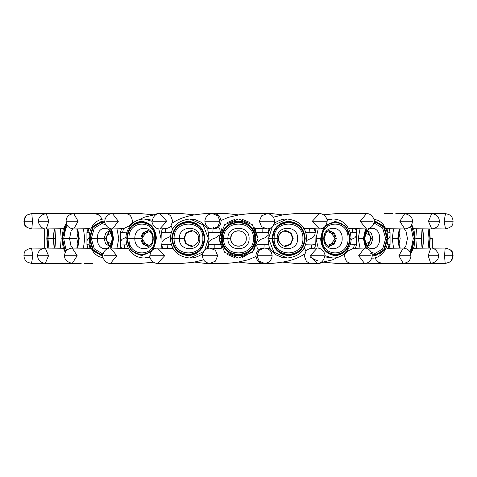 <?xml version="1.0" encoding="UTF-8"?>
<svg xmlns="http://www.w3.org/2000/svg" width="477" height="477" viewBox="0 0 477 477"><rect width="100%" height="100%" fill="white"/><g stroke="black" fill="none" stroke-linecap="round" stroke-linejoin="round"><path stroke-width="0.72" d="M432.323 238.5L432.323 248.177L432.323 238.5L430.2 238.5L429.455 228.924M246.066 240.336L246.239 237.618M242.036 231.566L239.895 230.838M234.964 231.566L233.951 232.18M231.87 234.416L230.761 237.618M230.934 240.336L232.114 242.96M235.757 245.786L237.266 246.186M241.243 245.786L243.33 244.612M246.186 237.26L246.287 238.5C246.764 248.547 230.236 248.547 230.713 238.5L230.892 236.83L230.713 238.5C230.236 228.453 246.764 228.453 246.293 238.5L246.186 237.266M245.13 234.416L243.049 232.18L245.13 234.416M240.062 230.874L237.105 230.838L240.062 230.874M233.992 232.15L231.864 234.428L233.986 232.15M198.492 237.588L198.265 240.623M152.867 238.5C152.986 242.465 151.161 245.065 147.387 246.293L142.385 243.717L140.655 238.5L142.629 232.991L147.399 230.707C150.708 231.142 152.527 233.742 152.867 238.5L152.521 241.112M109.495 246.287L105.572 243.717L104.159 238.5L97.391 238.5C96.909 252.124 112.822 252.19 112.369 238.5L112.369 238.5C112.822 224.81 96.909 224.876 97.391 238.5L91.316 238.5L94.303 248.899L101.78 253.394L103.27 253.251M31.434 228.918L31.506 228.93C21.727 226.42 24.858 222.395 23.85 221.268L24.172 221.268L24.721 224.112L26.163 226.42C25.806 226.998 27.69 227.833 31.828 228.93L44.957 228.823M44.677 248.094L44.677 228.823L44.677 248.094M23.85 255.732C24.858 254.605 21.727 250.58 31.506 248.07L32.859 255.732L23.85 255.732L24.44 258.677C25.561 259.512 23.743 261.581 31.506 263.387L63.799 263.572M47.599 248.076L46.841 238.5L47.807 248.076M54.563 248.135L55.421 238.5L47.968 238.5L48.875 248.082M88.162 228.549L86.927 232.245L86.945 242.244M88.036 248.249L86.933 244.802L86.957 240.903L87.583 239.293L88.943 238.327M48.547 255.732L45.285 248.07C40.396 248.767 37.844 251.319 37.629 255.732L48.547 255.732L45.285 263.387L81.179 263.465M78.121 221.268L73.75 213.613C68.748 214.316 66.196 216.868 66.094 221.268L78.121 221.268L73.75 228.93L88.567 228.721L91.423 227.732M65.462 252.16L61.909 238.5L63.208 247.754L65.283 252.524M77.978 244.057L76.815 238.5L63.685 238.5L65.802 248.899L66.691 250.449M126.971 232.144L120.413 232.359L120.454 242.244L120.633 241.243L122.023 239.293L126.029 237.367M120.413 232.359L121.742 228.405M106.639 221.268L118.338 221.268L112.489 228.93L123.424 228.686L129.255 225.854L129.553 226.784M102.859 255.529L101.446 255.642L92.872 250.622L89.324 238.5L88.943 238.5L90.511 247.211L94.154 253.233L98.25 256.387L103.175 257.914M171.458 232.216L161.739 232.359L162.013 242.244L162.365 241.243L164.392 239.293L170.539 236.419M161.739 232.359L161.834 230.248L162.448 228.894M150.929 251.826L141.586 255.642L131.092 250.622L126.739 238.5L127.186 238.5M140.655 238.5L128.981 238.5C128.176 257.687 155.544 257.711 154.763 238.5C155.544 219.289 128.176 219.313 128.981 238.5L127.526 238.5C126.655 259.434 156.51 259.458 155.657 238.5C156.51 217.542 126.655 217.566 127.526 238.5M220.112 232.299L208.294 232.359L209.033 238.5L208.777 242.244L209.29 241.243L211.818 239.293L215.938 237.707L219.301 235M213.046 228.692L213.398 227.124M208.294 232.359C207.733 230.242 207.644 229.359 208.014 229.711L208.133 229.902M207.805 229.67L208.497 228.429L209.981 228.501M172.4 238.5C173.413 248.445 178.726 253.949 188.337 254.992C197.943 253.949 203.256 248.445 204.269 238.5C203.256 228.555 197.943 223.051 188.337 222.008C178.726 223.051 173.413 228.555 172.4 238.5L171.774 238.5C172.829 228.161 178.35 222.443 188.337 221.358C198.325 222.443 203.84 228.161 204.895 238.5C203.84 248.839 198.325 254.557 188.337 255.642C178.35 254.557 172.829 248.839 171.774 238.5L170.778 238.5M183.824 238.5L186.024 232.991L191.343 230.707C194.264 230.176 199.529 235.197 198.545 238.5C199.261 243.413 192.583 247.104 191.325 246.293L185.75 243.717L183.824 238.5L174.105 238.5C173.211 257.687 203.733 257.711 202.862 238.5C203.733 219.289 173.211 219.313 174.105 238.5L172.65 238.5C171.678 259.434 204.979 259.458 204.025 238.5C204.979 217.542 171.678 217.566 172.65 238.5M257.693 242.006L261.062 239.293L265.182 237.707L267.71 235.757L268.718 232.299L256.912 232.359M255.517 228.966L256.453 228.394L266.971 228.93L261.569 226.688L259.333 221.268L261.563 215.86L266.989 213.613C271.544 214.054 274.09 216.606 274.621 221.268C274.078 225.949 271.532 228.501 266.989 228.93L266.971 228.93M222.008 238.5C223.051 248.445 228.555 253.949 238.5 254.992C248.445 253.949 253.949 248.445 254.992 238.5C253.949 228.555 248.445 223.051 238.5 222.008C228.555 223.051 223.051 228.555 222.008 238.5L221.358 238.5C220.589 230.015 230.015 220.589 238.5 221.358C246.985 220.589 256.411 230.015 255.642 238.5C256.411 246.985 246.985 256.411 238.5 255.642C230.015 256.411 220.589 246.985 221.358 238.5L218.991 238.5L221.93 228.197M230.713 238.5L230.802 239.663L230.713 238.5L223.618 238.5C222.693 257.687 254.295 257.711 253.394 238.5C254.295 219.289 222.693 219.313 223.618 238.5L222.264 238.5C221.256 259.434 255.732 259.458 254.748 238.5C255.732 217.542 221.256 217.566 222.264 238.5M306.461 240.581L312.608 237.707L314.635 235.757L315.267 232.299L305.554 232.269M303.485 228.376L319.483 228.93L312.28 221.268L319.489 213.613C325.672 213.636 327.747 220.493 327.139 221.268C326.316 226.217 323.764 228.769 319.489 228.93L319.483 228.93M272.731 238.5C273.744 248.445 279.057 253.949 288.663 254.992C298.274 253.949 303.587 248.445 304.6 238.5C303.587 228.555 298.274 223.051 288.663 222.008C279.057 223.051 273.744 228.555 272.731 238.5L272.105 238.5C273.16 228.161 278.675 222.443 288.663 221.358C298.65 222.443 304.171 228.161 305.226 238.5C304.171 248.839 298.65 254.557 288.663 255.642C278.675 254.557 273.16 248.839 272.105 238.5L268.527 238.5L272.367 226.694M278.133 238.5L274.144 238.5C273.249 257.687 303.777 257.711 302.907 238.5C303.777 219.289 273.249 219.313 274.144 238.5L272.981 238.5C272.009 259.434 305.31 259.458 304.356 238.5C305.31 217.542 272.009 217.566 272.981 238.5M350.977 239.627L354.977 237.707L356.367 235.757L356.581 232.299L350.04 232.186M348.496 228.507L366.485 228.93L360.195 221.268L366.485 213.613L337.173 213.523L323.579 214.799M326.071 225.174L335.414 221.358L345.908 226.378L350.261 238.5C349.313 248.839 344.364 254.557 335.414 255.642C326.459 254.557 321.51 248.839 320.562 238.5L316.018 238.5L318.195 228.918M329.416 246.287L334.246 244.152L336.351 238.5L334.496 233.134L329.607 230.707C327.407 231.357 326.256 231.971 326.149 232.549L324.139 238.5L322.243 238.5C321.444 257.687 348.812 257.711 348.031 238.5C348.812 219.289 321.444 219.313 322.243 238.5L321.349 238.5C320.478 259.434 350.333 259.458 349.48 238.5C350.333 217.542 320.478 217.566 321.349 238.5M388.063 238.673L389.417 237.707L390.043 236.097L390.067 232.198L388.964 228.751M386.042 228.716L404.764 228.93L399.821 221.268L404.764 213.613C410.083 214.996 412.635 217.548 412.42 221.268L399.821 221.268M365.531 248.141L363.432 238.5L358.227 238.5L360.028 228.865M399.249 248.088L397.782 238.5L392.279 238.5L393.567 228.823M422.05 248.135L421.28 238.5L415.849 238.5L416.522 228.787M385.577 249.268L388.433 248.278L403.25 248.07L398.879 255.732L410.906 255.732C410.679 251.17 408.127 248.618 403.25 248.07M320.461 262.648L332.183 259.965L345.592 253.776L347.745 251.146L353.576 248.314L364.511 248.07L358.662 255.732L370.361 255.732M388.838 248.451L390.073 244.755L390.055 234.756M306.061 251.027L304.266 255.988L306.353 261.211L308.911 262.994L312.137 263.626L315.142 263.411M304.272 247.742L305.96 251.146C306.705 249.912 308.464 248.97 311.231 248.314L311.743 244.91L315.261 244.641L314.987 234.756M356.563 232.013L356.695 228.805M350.029 244.856L356.587 244.641L356.546 234.756M356.587 244.641L355.258 248.595M347.447 250.216L347.745 251.146M268.527 238.5L273.929 252.172L287.082 258.009L281.752 257.282L276.195 254.951L272.999 252.172L268.867 247.104M275.968 249.507L277.739 250.157M267.019 248.499L268.503 248.571L269.195 247.33M314.355 228.841L315.267 232.299M315.261 244.641L315.166 246.752L314.552 248.106M202.409 255.732L217.667 255.732L215.437 261.14L210.011 263.387C205.456 262.946 202.91 260.394 202.379 255.732C202.922 251.051 205.468 248.499 210.011 248.07L220.547 248.606L221.483 248.04M268.026 228.853L268.718 232.299M256.888 244.701L268.706 244.641L267.967 238.5L268.223 234.756M268.706 244.641C269.267 246.758 269.356 247.641 268.986 247.289L269.726 248.606M256.745 245.381L257.103 247.575L258.486 250.079M150.315 255.732L164.72 255.732L157.511 263.387C151.328 263.364 149.253 256.507 149.861 255.732C150.684 250.783 153.236 248.231 157.511 248.07L173.217 248.63M218.514 226.921L219.897 229.425L220.255 231.601M208.974 248.147L208.21 244.981L208.777 242.244M191.635 246.287L186.429 243.926L184.432 238.5L185.189 241.934L186.531 243.938L189.321 245.822L190.907 246.227M104.23 255.732L116.805 255.732L110.515 248.07L128.504 248.493M165.257 232.09L165.769 228.686C168.536 228.03 170.295 227.088 171.034 225.854L172.722 229.252M161.858 213.589L164.863 213.374L168.089 214.006L170.647 215.789L172.734 221.012L170.915 226.003M208.21 244.981L206.714 248.827M204.633 250.306L208.473 238.5L203.071 224.828L189.918 218.991L195.337 219.742L200.805 222.049L207.274 228.394M162.645 248.159L161.709 244.981L162.013 242.244M147.81 246.263L141.58 238.5L142.098 238.5C141.657 242.167 143.732 244.761 148.329 246.293M72.236 248.07C67.364 248.666 64.812 251.218 64.58 255.732L77.179 255.732L72.236 248.07L90.958 248.284M161.709 244.981L161.047 248.123M124.861 248.314L124.247 244.91L120.437 244.981L120.454 242.244M109.77 246.096L105.471 238.5C106.931 238.5 106.931 238.5 105.471 238.5L109.77 230.904M121.504 248.219L120.437 244.957L120.305 248.195M129.255 225.854L131.408 223.224L144.817 217.035L156.539 214.352M78.478 239.842L78.067 233.42L76.809 228.918M87.494 247.181L87.643 248.243M199.827 238.5L199.827 238.5C200.447 224.81 178.708 224.876 179.364 238.5C178.708 252.124 200.447 252.19 199.827 238.5M286.099 230.773L287.637 231.16L290.445 233.032L291.936 235.364L292.574 238.5L291.906 241.708L290.475 243.938L287.679 245.822L286.099 246.227M231.637 242.173L233.67 244.612L231.637 242.179M236.795 246.096L239.734 246.186L236.795 246.096M242.68 245.071L244.88 242.96L242.68 245.071M389.506 229.819L389.357 228.757M315.291 232.013L315.953 228.877M268.789 232.013L270.286 228.173M445.566 248.082L445.494 248.07C455.273 250.58 452.142 254.599 453.15 255.732L452.828 255.732L451.886 259.405C450.55 260.424 452.369 261.766 445.172 263.387L444.528 255.732L452.828 255.732L452.279 252.888L450.837 250.58C451.194 250.002 449.31 249.167 445.172 248.07L432.043 248.177M444.141 255.732L444.528 255.732L445.172 248.07M445.196 228.93L432.919 228.835M445.494 248.07L445.196 248.07M326.817 231.411L326.375 231.667M284.161 230.868L282.163 231.607M280.762 232.585L279.272 234.392M198.82 237.653L197.728 234.392M196.232 232.579L194.837 231.607M151.424 232.251L150.625 231.667M31.828 228.93L32.472 221.268L31.828 213.613C24.631 215.234 26.45 216.576 25.114 217.595L24.172 221.268L32.859 221.268M31.506 228.93L31.804 228.93M31.804 248.07L44.081 248.165M38.583 221.268C38.267 217.345 40.819 214.793 46.239 213.613L48.833 221.268L38.583 221.268C37.54 222.318 41.684 229.872 46.239 228.93L63.363 228.739M48.833 221.268L46.239 228.93M54.748 248.141L55.547 238.5L54.748 228.871M47.801 228.924L47.008 238.5M54.664 248.135L55.487 238.5L54.664 228.871M47.885 228.924L47.08 238.5L47.885 248.076M54.95 228.865L55.547 238.5M55.72 238.5L54.95 248.141M60.478 228.781L61.151 238.5L60.478 248.213M54.634 229.246L54.032 231.005L53.227 238.5L53.931 245.589L54.64 247.754M48.869 228.924L47.968 238.5L47.08 238.5M89.771 232.09L87.13 232.359M88.913 228.686L87.959 232.09M73.75 228.93L73.75 228.93C68.873 228.382 66.321 225.83 66.094 221.268M77.352 248.1L78.89 238.5L77.357 228.912M66.631 224.089L62.398 238.5L62.07 238.5L66.44 223.552M77.196 248.1L78.765 238.5L77.196 228.912M66.72 224.297L64.83 227.153L62.523 238.5L64.83 249.847L65.814 251.558M77.751 228.912L79.218 238.5L78.89 238.5M79.218 238.5L77.745 248.106M83.439 228.829L84.721 238.5L83.433 248.177M76.815 238.5L77.978 232.943M72.671 228.853L71.103 231.005L69.553 238.476L70.912 245.589L72.587 248.07M78.419 238.5L78.478 237.158M67.43 225.591L65.802 228.101L63.685 238.5L62.523 238.5M123.424 228.686L122.661 232.09M112.489 228.93L112.489 228.93C107.838 229.532 103.926 222.902 104.833 221.268C104.755 216.248 110.527 212.796 112.489 213.613L118.338 221.268M104.982 222.783L101.446 222.008L93.2 226.837L89.783 238.5L93.2 250.163L101.446 254.992L102.907 254.867M110.944 248.07L113.109 238.5L110.855 228.751M110.724 248.07L112.936 238.5L110.598 228.692M105.053 223.093L101.374 222.252L93.224 227.153L89.962 238.5L93.224 249.847L101.374 254.748L102.943 254.605M111.469 228.859L113.568 238.5L113.109 238.5M104.874 222.055L101.446 221.358L92.872 226.378L89.324 238.5L89.783 238.5M113.568 238.5L111.505 248.076M116.978 228.888L118.773 238.5L116.972 248.135M104.159 238.5L105.769 232.991L109.495 230.713M111.725 231.285L112.655 231.965M109.895 248.1L112.375 238.5L109.543 228.34M105.596 224.601L101.78 223.606L94.303 228.101L91.316 238.5L89.962 238.5M166.741 221.268L159.813 228.93C153.976 229.061 151.483 222.264 152.157 221.268C153.242 216.105 155.794 213.553 159.813 213.613L166.741 221.268L152.884 221.268M159.813 228.93L166.336 228.608M127.305 238.5C128.212 248.445 132.976 253.949 141.586 254.992C150.201 253.949 154.965 248.445 155.872 238.5C154.965 228.555 150.201 223.051 141.586 222.008C132.976 223.051 128.212 228.555 127.305 238.5L126.739 238.5C127.687 228.161 132.636 222.443 141.586 221.358C150.541 222.443 155.49 228.161 156.438 238.5L155.872 238.5M156.438 238.5L152.873 249.638M152.241 220.159L144.203 218.991L152.157 221.364M158.769 228.859L160.982 238.5M153.195 238.5C153.749 224.81 134.258 224.876 134.842 238.5C134.258 252.124 153.749 252.19 153.195 238.5M141.58 238.5L147.816 230.737M157.517 248.07L164.72 255.732M213.082 228.686L212.843 232.09M220.04 221.268L217.834 226.688L212.498 228.93C207.972 228.537 205.426 225.985 204.848 221.268C205.45 216.534 207.996 213.982 212.492 213.613L217.834 215.86L220.04 221.268L204.967 221.268M212.498 228.93L212.492 228.93C213.934 228.972 220.511 228.769 221.066 221.197C220.273 214.018 214.489 213.034 210.888 213.374C208.467 213.195 203.381 213.642 195.63 214.716C186.268 216.093 178.434 218.919 172.131 223.188M204.895 238.5L204.269 238.5M184.301 238.5L186.435 233.068L191.647 230.713M210.029 248.07L215.431 250.312L217.667 255.732M262.117 228.686L262.177 232.09M274.591 221.268L259.333 221.268M255.642 238.5L254.992 238.5M227.171 222.616L234.905 219.325M242.185 219.337L249.382 222.306M254.73 227.672L258.009 238.5L253.692 250.741L242.185 257.663M249.095 238.5C249.739 224.81 227.231 224.876 227.911 238.5C227.231 252.124 249.739 252.19 249.095 238.5M256.96 255.732L259.166 250.312L264.502 248.07C269.028 248.463 271.574 251.015 272.152 255.732C271.55 260.466 269.004 263.018 264.508 263.387L259.166 261.14L256.96 255.732L272.033 255.732M264.502 248.07L264.508 248.07C263.065 248.028 256.489 248.231 255.934 255.803C256.727 262.982 262.511 263.966 266.112 263.626C268.533 263.805 273.619 263.358 281.37 262.284C290.731 260.907 298.566 258.081 304.869 253.812M309.549 228.686L309.901 232.09M326.685 221.268L312.28 221.268M305.226 238.5L304.6 238.5M273.422 225.377L287.082 218.991C282.921 218.895 278.675 220.326 274.353 223.29M285.645 230.707L291.119 233.134L293.182 238.5L290.839 244.152L285.645 246.293C283.386 247.044 277.495 242.244 278.461 238.5C277.507 235.185 282.587 230.26 285.663 230.707L285.174 230.713M297.642 238.5C298.262 224.81 276.523 224.876 277.179 238.5C276.523 252.124 298.262 252.19 297.642 238.5M285.359 230.713L290.571 233.068L292.699 238.5L290.565 243.932L285.347 246.287M310.259 255.732L317.187 248.07C323.024 247.939 325.517 254.736 324.843 255.732C323.758 260.895 321.206 263.447 317.187 263.387L310.259 255.732L324.116 255.732M317.187 248.07L310.664 248.392M352.139 228.686L352.753 232.09M372.77 221.268L360.195 221.268M321.128 238.5C322.035 248.445 326.799 253.949 335.414 254.992C344.024 253.949 348.788 248.445 349.695 238.5C348.788 228.555 344.024 223.051 335.414 222.008C326.799 223.051 322.035 228.555 321.128 238.5L320.562 238.5L324.127 227.362M350.261 238.5L349.695 238.5M327.067 220.195L332.797 218.991L326.96 219.605M342.164 238.5C342.719 224.81 323.227 224.876 323.811 238.5C323.227 252.124 342.719 252.19 342.164 238.5M329.601 246.293L329.589 246.293C327.258 246.782 325.445 244.188 324.139 238.5M329.184 230.737L335.42 238.5L329.178 246.263M389.852 232.299L387.229 232.108M386.978 228.686L387.825 232.09M366.056 228.93L363.891 238.5L366.145 248.249M369.973 252.983L375.554 254.992L383.8 250.163L387.217 238.5L383.8 226.837L375.554 222.008L374.093 222.133M371.947 253.907L375.482 254.748L383.681 249.99L387.044 238.5L383.681 227.01L375.482 222.252L374.057 222.395M366.276 228.93L364.07 238.5L366.402 248.308M374.141 221.471L375.554 221.358L384.128 226.378L387.676 238.5L387.217 238.5M365.495 228.924L363.432 238.5L363.891 238.5M387.676 238.5L384.128 250.622L375.554 255.642L372.126 254.945M367.505 230.713L371.333 233.134L372.847 238.5L371.13 244.152L367.505 246.287M379.614 238.5C380.068 224.81 364.154 224.876 364.631 238.5C364.154 252.124 380.068 252.19 379.614 238.5M367.23 230.904L371.529 238.5L367.23 246.096M367.105 228.9L364.631 238.572L367.463 248.66M371.404 252.393L375.095 253.394L382.608 249.03L385.69 238.5L382.608 227.97L375.095 223.606L373.729 223.749M367.338 230.707L367.57 230.677C367.713 229.049 363.778 236.449 364.631 238.476L364.07 238.5M428.453 221.268L431.715 228.93C436.604 228.233 439.156 225.681 439.371 221.268L428.453 221.268L431.715 213.613L395.821 213.535M399.648 228.9L398.11 238.5L399.643 248.088M410.369 252.911L414.602 238.5L414.93 238.5L410.56 253.448M410.286 252.703L412.104 249.99L414.477 238.5L412.104 227.01L411.186 225.442M399.804 228.9L398.235 238.5L399.798 248.088M399.255 228.894L397.782 238.5L398.11 238.5M411.538 224.84L414.93 238.5M399.022 232.943L400.185 238.5L399.022 244.057M404.329 248.147L405.802 246.186L407.453 238.5L405.999 231.208L404.413 228.93M398.522 237.17L398.522 239.83M409.57 251.409L411.138 249.03L413.315 238.5L411.138 227.97L410.309 226.551M438.417 255.732C438.733 259.655 436.181 262.207 430.761 263.387L428.167 255.732L438.417 255.732C439.46 254.682 435.316 247.128 430.761 248.07L413.637 248.261M428.167 255.732L430.761 248.07M444.141 221.268L445.494 228.93C455.273 226.42 452.142 222.401 453.15 221.268L444.141 221.268L445.494 213.613L413.201 213.428M422.252 228.859L421.453 238.5L422.252 248.129M429.199 248.076L429.992 238.5L429.193 228.924M429.115 248.076L429.926 238.5L429.115 228.924M422.336 228.865L421.519 238.5L422.336 248.129M429.401 228.924L429.992 238.5M422.05 228.859L421.453 238.5M422.36 247.754L422.92 246.186L423.773 238.738L423.021 231.208L422.36 229.246M428.131 248.076L429.032 238.5L428.125 228.918M393.561 248.171L392.279 238.5M387.223 244.91L389.87 244.641M388.087 248.314L389.041 244.91M382.083 251.856L379.942 254.485M360.022 248.112L358.227 238.5M353.576 248.314L354.339 244.91M324.759 256.841L332.797 258.009L324.843 255.636M318.231 248.141L316.018 238.5M305.536 244.784L311.743 244.91M263.918 248.314L264.157 244.91M234.905 257.675L227.171 254.384M221.93 248.803L218.991 238.5L224.697 252.303L238.5 258.021L252.303 252.303L258.021 238.5L252.303 224.697L238.5 218.979L224.697 224.697L218.991 238.5M208.282 244.701L220.088 244.641M214.883 248.314L214.823 244.91M203.578 251.623L189.918 258.009C193.984 258.135 198.229 256.704 202.647 253.71M161.733 244.701L171.44 244.731M167.451 248.314L167.099 244.91M149.933 256.805L144.203 258.009L150.04 257.395M124.247 244.91L126.96 244.814M87.148 244.701L89.765 244.892M90.022 248.314L89.175 244.91M416.522 248.219L415.849 238.5M453.15 255.732L452.56 258.677C451.439 259.512 453.257 261.581 445.494 263.387L445.566 263.376M314.54 263.471L319.489 263.387L323.388 262.165M162.46 213.529L157.511 213.613L153.612 214.835M112.369 238.411L112.322 237.325M23.85 221.268L24.44 218.323C25.561 217.488 23.743 215.419 31.506 213.613L31.434 213.624M32.859 255.732L31.506 263.387M77.179 255.732L72.236 263.387C66.917 262.004 64.365 259.452 64.58 255.732M116.805 255.732L110.515 263.387L139.827 263.477L153.421 262.201M364.511 248.07C369.162 247.468 373.074 254.098 372.167 255.732C372.245 260.752 366.473 264.204 364.511 263.387L358.662 255.732M410.906 255.732C410.804 260.132 408.252 262.684 403.25 263.387L398.879 255.732M432.323 248.094L432.919 248.165M365.233 234.398L364.678 237.325M365 241.744L365.71 243.884L370.021 241.553L370.408 238.5L370.116 241.183L368.787 244.391L367.111 245.989M333.745 233.998L327.246 231.536L326.22 232.472M324.891 234.66L324.133 238.5M324.479 241.112L326.125 244.421M290.881 233.545L290.022 232.615L283.708 231.011L280.416 233.164L279.087 235.34L278.508 237.588M278.735 240.623L280.548 243.985M283.165 245.798L284.197 246.12L290.022 244.385L291.811 241.934L292.496 237.415M186.978 232.615L192.809 230.88L194.103 231.315M196.184 232.74L197.603 234.666M196.452 243.985L193.835 245.798M150.78 232.472L152.109 234.66M150.875 244.421L149.754 245.464L143.255 243.002L142.164 239.639M106.651 237.278L106.979 235.447L111.296 233.116L111.767 234.398M109.668 230.707L110.664 231.947C111.976 234.66 112.542 236.848 112.369 238.5L112.369 238.476M109.43 246.323C110.873 245.774 111.851 243.169 112.369 238.5L112 241.744M44.677 228.906L44.081 228.835M47.545 228.924L46.806 238.5L47.545 248.076M66.297 223.033L63.244 229.115L61.909 238.5M76.803 248.094L78.097 243.407L78.508 238.5M105.029 218.979C101.345 218.716 89.831 221.048 88.943 238.5M110.515 248.07C108.309 247.366 102.817 250.705 102.859 255.732C101.959 257.163 105.673 263.954 110.515 263.387M144.197 218.979C130.96 219.325 125.499 231.601 126 238.5C126.047 243.681 127.705 248.195 130.972 252.041C134.425 255.893 138.837 257.884 144.197 258.021L144.197 258.021M189.906 218.979C177.331 220.624 170.844 227.13 170.432 238.5C171.171 250.252 177.665 256.763 189.906 258.021L189.906 258.021M191.325 246.293L191.826 246.287M191.343 230.713L191.826 230.713M287.094 258.021C299.252 256.799 305.751 250.294 306.574 238.5C306.24 227.177 299.747 220.672 287.094 218.979L287.094 218.979M366.485 228.93C368.691 229.634 374.183 226.295 374.141 221.268C375.041 219.837 371.327 213.046 366.485 213.613M332.803 258.021C345.646 258.284 351.978 244.284 351.006 238.5C350.947 233.325 349.289 228.805 346.034 224.953C342.575 221.107 338.163 219.116 332.803 218.979L332.803 218.979M404.764 228.93C409.636 228.334 412.188 225.782 412.42 221.274M371.971 258.021C375.321 258.963 387.467 255.01 388.063 238.5L386.674 230.302L382.852 223.773L378.756 220.618L373.825 219.086M364.631 238.572L364.631 238.5C364.47 240.11 365.006 242.244 366.247 244.916L367.576 246.323M410.703 253.967L414.036 246.895L415.097 238.5L414.006 229.992L411.717 224.47M400.191 248.082L398.939 243.61L398.492 238.5L398.939 233.372L400.197 228.906M422.437 248.129L421.585 238.5L422.437 228.865M445.494 228.93L432.931 228.829M344.716 254.36L344.555 255.934C345.813 262.577 348.168 262.278 350.166 263.304C355.18 264.091 354.435 263.25 364.511 263.387M431.715 228.93L413.637 228.751M367.111 231.005L368.429 232.126L370.104 235.787L370.414 238.5L370.349 237.278M333.745 243.002L327.246 245.464M356.563 232.043L355.496 228.781M328.677 230.707C332.994 231.971 335.069 234.565 334.908 238.5C335.51 241.946 333.429 244.54 328.677 246.293M269.469 248.219L268.712 248.261M251.88 228.847L255.666 228.716M190.907 230.773L189.256 231.202L186.561 233.026L185.159 235.137L184.432 238.5M207.525 228.781L208.288 228.739M148.329 230.707C144.102 231.739 142.027 234.338 142.098 238.5M142.164 237.361L143.255 233.998L149.754 231.536M109.889 231.011L108.625 232.06L106.955 235.531L106.592 238.5L106.949 241.44L108.213 244.391L109.895 245.995M45.285 248.07L63.363 248.249M132.284 222.64L132.445 221.066C131.187 214.423 128.832 214.722 126.834 213.696C121.82 212.909 122.565 213.75 112.489 213.613M31.506 248.07L44.069 248.171M106.651 239.722L106.979 241.553L111.29 243.884M186.978 244.385L192.803 246.12M186.119 233.545L184.504 237.415M334.836 237.361L334.836 239.639M370.021 235.447L365.704 233.116M323.579 262.201L319.489 263.387M153.421 214.799L157.511 213.613M55.421 238.5L54.563 228.871M37.629 255.732C37.82 260.132 40.372 262.684 45.285 263.387M285.174 246.287L285.657 246.287M439.371 221.268C439.18 216.868 436.628 214.316 431.715 213.613M453.15 221.268L452.56 218.323C451.439 217.488 453.257 215.419 445.494 213.613M429.455 248.076L430.2 238.5M403.25 263.387L382.882 263.542L378.678 262.29L376.085 259.762L375.166 257.687M317.181 263.387L313.079 263.507M210.023 263.387L227.1 263.376L236.908 262.356L248.493 259.715L255.964 256.483M319.483 213.613L295.424 213.571L283.743 214.662L273.41 217.142M157.517 263.387L181.576 263.429L193.257 262.338L203.59 259.858M266.977 213.613L249.9 213.624L240.092 214.644L228.507 217.285L221.036 220.517M159.819 213.613L163.921 213.493M73.75 213.613L94.118 213.457L98.322 214.71L100.915 217.238L101.834 219.313M46.466 263.519L57.657 263.626M46.239 213.613L74.716 213.613M63.423 263.578L69.63 263.62M31.828 213.613L62.248 213.44M84.644 263.513L92.687 263.614M31.506 213.613L46.466 213.481M57.657 213.374L63.423 213.422M120.329 263.513L125.248 263.59M69.63 213.38L81.424 213.547M166.05 263.554L162.46 263.471M81.179 213.535L84.644 213.487M92.687 213.386L110.825 213.797M213.463 263.531L205.337 263.429L194.628 262.117M110.515 213.613L120.329 213.487M125.248 213.41L139.827 213.523L153.737 214.859M184.504 239.585L186.119 243.455M263.537 263.531L249.9 263.376L238.5 262.106M166.05 213.446L181.576 213.571L194.628 214.883M310.95 263.554L295.424 263.429L282.372 262.117M213.463 213.469L227.1 213.624L238.5 214.894M366.485 263.387L356.671 263.513M351.752 263.59L337.173 263.477L323.263 262.141M317.843 260.812L314.957 259.726L310.372 257.139M263.537 213.469L271.663 213.571L282.372 214.883M395.821 263.465L392.356 263.513M384.313 263.614L366.175 263.203M310.95 213.446L314.54 213.529M407.37 263.62L395.576 263.453M356.671 213.487L351.752 213.41M445.494 263.387L430.534 263.519M419.343 263.626L413.577 263.578M392.356 213.487L384.313 213.386M430.534 213.481L419.343 213.374M445.172 263.387L414.751 263.56M413.577 213.422L407.37 213.38M430.761 263.387L402.284 263.387"/></g></svg>
